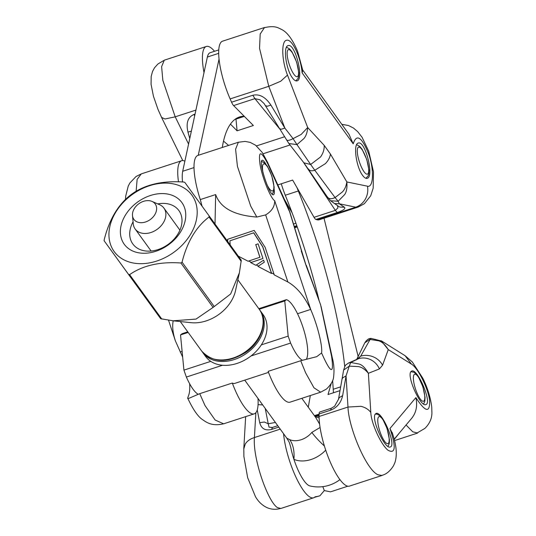<?xml version="1.0" encoding="UTF-8"?>
<svg xmlns="http://www.w3.org/2000/svg" width="536" height="536" viewBox="0 0 536 536"><rect width="100%" height="100%" fill="white"/><g stroke="black" fill="none" stroke-linecap="round" stroke-linejoin="round"><path stroke-width="0.8" d="M302.82 70.337L302.11 72.836C300.843 57.352 292.06 38.713 286.76 40.233C281.112 40.408 281.581 60.293 287.49 75.087L280.67 81.264L268.771 86.323L259.531 48.26L260.201 33.982L264.529 27.497L222.608 41.165A42.679 11.437 71.9 0 0 230.132 98.919L231.565 102.202A7.115 1.903 71.9 0 0 233.609 105.579L253.367 125.504L237.08 130.811L230.447 124.124M341.78 124.292L348.534 125.545L353.485 128.057L357.733 131.675L362.088 137.303L368.748 151.313L373.512 171.889L373.177 188.163L370.724 195.754L364.386 203.7L358.162 207.077L355.757 207.171C359.904 205.703 363.127 202.983 365.425 199.01C367.602 194.963 368.279 190.689 367.462 186.186C373.512 188.096 374.242 169.751 368.741 154.14C361.746 136.874 356.567 133.437 353.211 143.829L348.983 134.295L302.786 70.109M292.435 77.894C294.163 80.253 295.711 81.244 297.065 80.856C304.421 79.375 294.961 42.465 288.046 45.64C282.874 46.518 286.016 69.6 292.435 77.894M362.584 175.352C364.312 177.718 365.853 178.702 367.214 178.314C374.57 176.84 365.11 139.923 358.195 143.099C353.023 143.976 356.165 167.065 362.584 175.352M367.462 186.186L346.859 181.952C346.089 186.555 344.501 189.958 342.109 192.169L335.067 197.563L338.136 201.268L330.551 200.739L327.543 197.248L303.919 162.844L310.639 164.485L314.793 170.254C311.61 171.279 309.46 170.816 308.354 168.887M338.591 206.38L339.831 207.05L344.434 207.258L339.355 203.801L338.136 201.268L344.534 194.715C346.524 192.062 347.301 187.808 346.859 181.952L330.424 154.026L324.206 145.383L307.691 127.528L301.158 134.456L293.051 138.63L296.944 144.599L288.891 143.548L279.645 128.707L281.259 129.276L284.857 128.077L270.888 105.076L267.296 106.269L265.682 105.699M287.49 75.087L307.691 127.528C307.289 132.647 305.956 136.399 303.684 138.784L296.944 144.599L310.639 164.485L320.528 156.994C323.154 153.289 324.374 149.417 324.206 145.383M164.304 60.173L161.611 66.645L162.85 80.387L175.205 116.835L164.974 118.985L161.597 117.438M277.822 184.913L292.649 180.076L314.036 217.321A7.115 1.903 71.9 0 0 315.959 219.452L317.118 219.773L355.757 207.171L339.355 203.801L334.752 203.593L333.452 202.883M330.551 200.739L338.578 206.373M330.424 154.026C330.062 157.316 328.367 160.532 325.345 163.681L314.793 170.254L335.067 197.563C331.275 199.345 328.682 199.07 327.275 196.752M230.132 98.919L268.771 86.323L284.857 128.077L293.051 138.63C289.306 140.579 287.082 140.948 286.371 139.729M195.044 114.108L193.985 114.449L194.669 115.856M191.365 131.139L187.969 132.111L189.771 138.502M279.725 128.908L264.114 103.562L260.094 99.83L254.901 98.637L252.858 95.254L231.565 102.202M315.959 219.452L337.251 212.511L335.328 210.373L337.921 207.961L337.513 205.65M292.14 212.859L284.415 199.412M317.118 219.773A42.679 11.437 71.9 0 0 319.215 219.773L358.142 207.084M237.08 130.811L235.981 119.099M204.008 72.621A42.679 11.437 -108.1 0 1 206.32 46.478A42.679 11.437 -108.1 0 1 214.534 51.282M381.103 340.702L388.265 349.606L411.393 364.078C417.866 367.716 428.257 388.473 429.631 400.667C429.993 413.243 425.41 412.224 415.882 397.612C417.645 405.779 416.224 412.707 411.621 418.382L394.154 439.192M382.021 475.466L378.148 474.836C366.403 470.286 348.541 427.5 347.985 407.052L360.949 406.315C365.284 407.4 368.567 409.437 370.805 412.439C371.167 423.212 381.016 444.84 388.017 450.247C395.555 454.26 396.198 447.017 389.953 428.512L392.62 433.952M347.837 486.199L330.484 491.86L324.3 490.561L319.925 495.773A419.661 112.453 -108.1 0 1 315.101 496.805A42.679 11.437 -108.1 0 1 313.634 497.783A42.679 11.437 -108.1 0 1 296.106 477.502A42.679 11.437 -108.1 0 1 283.557 433.711M411.025 371.508C406.328 375.776 420.465 407.32 425.845 404.573C432.425 403.347 417.631 368.172 411.728 371.019L411.025 371.508M375.421 413.933C370.724 418.201 384.861 449.738 390.242 446.99C396.828 445.771 382.027 410.596 376.125 413.437L375.421 413.933M417.618 433.014L412.747 431.808L405.993 424.927M411.393 364.078L405.136 355.73L381.712 341.07M356.835 359.328L360.701 356.125L357.941 358.872M371.327 338.41L364.788 342.859C366.778 339.717 368.922 338.236 371.22 338.41L381.719 341.077M378.825 340.856L370.101 339.435L360.701 356.125C364.802 354.953 368.909 355.154 373.023 356.735C377.257 358.49 380.439 361.304 382.57 365.17L388.265 349.606C385.143 344.688 381.994 341.774 378.825 340.856M370.805 412.439L368.379 373.291C365.452 368.152 362.43 365.083 359.328 364.091L350.758 362.49L349.238 366.148L343.623 370.061L338.491 399.273L339.248 397.612L342.645 395.635L346.055 375.883L342.651 377.86L341.901 379.522M382.57 365.17L379.414 368.935L368.379 373.291C365.056 369.378 361.76 367.153 358.49 366.617L349.238 366.142L346.055 375.883L347.985 407.052L319.114 416.465A42.679 11.437 71.9 0 0 330.471 462.568A42.679 11.437 71.9 0 0 349.472 486.098L382.021 475.486M243.8 448.907L245.254 444.043C247.163 441.014 250.212 438.857 254.412 437.557C252.63 458.776 268.147 502.326 277.548 507.639L280.871 508.443M379.414 368.935C377.552 364.741 374.61 361.646 370.577 359.643C366.658 357.84 362.664 357.505 358.591 358.638L350.758 362.49L348.387 363.113L357.914 358.879M262.7 404.941L258.064 404.613M257.233 409.926L259.726 422.676L264.369 422.026L268.235 423.768L269.032 427.145L272.342 427.48M277.755 425.705L272.409 427.453L271.759 429.37L278.76 427.092M319.845 411.99A7.115 1.903 71.9 0 0 319.764 412.01A7.115 1.903 71.9 0 0 319.114 413.933L330.632 410.174L331.281 408.258L334.578 406.261L338.491 399.313M314.471 497.361L319.925 495.773M354.832 484.35A419.661 112.453 71.9 0 0 355.757 484.088L355.83 484.028M319.114 413.933L319.114 416.465M315.322 415.929L319.114 414.697M339.985 390.637L328.012 394.536L331.201 383.562M324.3 490.561L322.826 486.641M399.849 432.411L394.228 439.466M182.662 357.11L175.393 340.903C172.847 333.037 172.11 326.344 173.188 320.816M257.977 398.422A42.679 11.437 -108.1 0 1 254.225 413.846A42.679 11.437 -108.1 0 1 232.302 383.046L199.727 393.665L188.612 398.449L187.647 398.342L188.21 396.459C189.55 393.545 190.032 389.317 189.657 383.783M178.495 181.845A42.679 11.437 -108.1 0 1 181.637 160.726L141.31 173.878L137.136 179.379L136.117 191.372M199.727 393.665L205.013 405.571L215.144 420.03L223.626 423.822L254.225 413.846M300.709 360.741L268.134 371.361A42.679 11.437 71.9 0 0 290.063 402.161L320.662 392.178L313.962 387.803L305.614 372.768L300.709 360.741L316.736 356.668L321.587 352.969C330.853 373.887 334.189 375.026 331.603 356.393L332.367 358.135M267.404 162.013L267.866 163.983C260.811 150.221 258.205 150.428 260.054 164.606C262.399 178.053 270.727 198.541 274.7 200.745C274.747 206.548 271.732 211.271 265.648 214.909L256.831 217.053L250.741 206.199L237.421 166.321L235.592 149.236L238.353 142.234L197.925 155.42A42.679 11.437 71.9 0 0 200.29 199.573A419.661 112.453 71.9 0 0 202.072 206.172M267.866 163.983L289.179 210.876L288.844 209.167L301.661 251.304M301.252 250.969L306.21 265.936L320.582 304.723L331.603 356.393M181.637 160.726A42.679 11.437 -108.1 0 1 184.873 161.182M230.172 244.919L229.897 240.811L253.749 232.798L262.774 246.754L271.417 272.858L274.05 274.231L274.157 274.841L287.872 281.99C296.884 287.162 304.481 296.314 310.646 309.446L310.867 309.949C317.419 324.883 322.752 346.296 321.587 352.969M238.299 256.128L248.081 261.233L259.953 257.253L255.773 244.617L258.097 243.833L262.955 258.493L250.707 262.6L255.853 265.286L263.618 260.127L264.302 262.184L257.963 266.392L271.524 273.467L262.687 246.781L253.662 232.825M227.659 241.455L227.519 239.351L254.191 230.4L265.132 247.317L274.05 274.231M227.519 239.351L254.191 230.4M259.866 257.273L255.773 244.617M255.685 244.644L258.097 243.833M265.91 164.197C264.302 161.37 263.075 160.056 262.225 160.264C257.883 160.753 269.722 196.893 273.521 194.736C274.345 194.387 274.546 192.545 274.137 189.201M256.831 217.053C234.031 215.338 220.303 207.841 215.646 194.568L200.29 199.573M215.016 224.015L215.646 194.568M227.753 241.589L227.606 239.331M271.524 273.467L271.417 272.858M255.853 265.286L256.342 264.992L258.459 266.097M256.342 264.992L263.618 260.127M248.081 261.233L248.731 261.019L251.357 262.392M248.731 261.019L259.953 257.253M232.302 383.046A32.006 8.576 71.9 0 0 234.755 383.401L268.523 372.386M358.149 356.46L324.012 218.212M297.071 187.781A35.564 9.527 71.9 0 0 298.317 190.99A208.839 55.965 -108.1 0 1 344.742 366.664M281.279 183.788A35.564 9.527 71.9 0 0 285.286 195.238A208.839 55.965 -108.1 0 1 319.134 300.73M332.615 380.527A208.839 55.965 -108.1 0 1 333.211 389.283A35.564 9.527 71.9 0 0 333.499 392.747M219.063 58.994L198.253 155.306M218.802 49.888L210.152 52.709A35.564 9.527 71.9 0 0 207.378 57.03L182.696 171.279A35.564 9.527 71.9 0 0 182.535 181.972M222.286 147.474A208.839 55.965 -108.1 0 1 239.545 116.969A208.839 55.965 -108.1 0 1 244.155 116.218M151.996 201.415L159.627 204.719A17.782 13.179 144.1 0 1 163.949 208.122A17.782 13.179 144.1 0 1 165.838 213.254A17.782 13.179 144.1 0 1 154.187 231.137A17.782 13.179 144.1 0 1 135.152 228.999A17.782 13.179 144.1 0 1 133.256 223.834L132.486 215.559A13.159 9.755 144.1 0 1 138.817 203.76A13.159 9.755 144.1 0 1 151.996 201.415A13.159 9.755 144.1 0 1 156.599 207.727A13.159 9.755 144.1 0 1 145.524 221.984A13.159 9.755 144.1 0 1 132.486 215.559M244.731 380.145L286.787 438.167L289.695 439.634A35.564 21.875 113.5 0 1 293.916 459.339A30.592 8.201 71.9 0 0 309.775 485.891A35.564 35.564 0 0 0 339.925 479.62M324.414 446.046A35.564 7.899 -140.5 0 1 311.845 432.411L320.072 427.48M319.61 424.097L315.583 417.289L301.828 398.322M290.72 447.232A30.592 8.201 71.9 0 0 290.74 447.319A30.592 8.201 71.9 0 0 293.916 459.339A26.673 19.765 144.1 0 0 311.074 459.506A26.673 19.765 144.1 0 0 325.714 450.133M319.134 417.846A35.564 21.875 -66.5 0 1 315.865 416.887L315.865 416.894M210.762 361.365L183.922 370.121L186.374 377.049A32.006 8.576 71.9 0 0 198.126 394.215M302.371 360.226A32.006 8.576 -108.1 0 1 290.613 343.06L288.16 336.132L284.763 300.93L286.425 299.678L258.808 308.682M187.754 331.851L182.186 333.667L180.525 334.926L183.922 370.121M286.425 299.678A32.006 8.576 -108.1 0 1 302.699 326.478A32.006 8.576 -108.1 0 1 306.398 359.147M186.374 377.049L222.52 365.264M251.009 355.971L290.613 343.06M288.16 336.132L261.32 344.882M180.525 334.926L188.17 332.427M259.23 309.259L284.763 300.93M202.749 352.534L205.549 356.4A35.564 26.358 -35.9 0 0 249.816 356.869A35.564 26.358 -35.9 0 0 263.136 314.652L260.335 310.786A35.564 26.358 144.1 0 1 247.009 353.003A35.564 26.358 144.1 0 1 202.749 352.534A35.564 26.358 144.1 0 1 202.213 351.763M259.766 310.036A35.564 26.358 144.1 0 1 260.335 310.786M136.365 285.226L104.178 240.832L160.679 318.719L173.101 320.809L196.029 319.088L213.1 307.389L230.648 293.976L239.398 272.764L241.28 260.241L209.094 215.847L209.053 217C196.189 226.715 187.191 241.763 182.066 262.151L180.913 262.988C159.942 261.535 142.837 265.421 129.605 274.646L128.493 274.325L104.178 240.832L104.219 239.672C109.337 219.284 118.335 204.229 131.206 194.521L132.359 193.684C145.591 184.458 162.689 180.572 183.667 182.032L184.779 182.354L241.28 260.241M181.845 202.521A35.564 26.358 -35.9 0 0 125.257 215.378A35.564 26.358 -35.9 0 0 152.077 252.322A35.564 26.358 -35.9 0 0 181.845 202.521M173.965 252.201A48.012 35.584 -35.9 0 0 176.264 184.592A48.012 35.584 -35.9 0 0 108.955 233.428A48.012 35.584 -35.9 0 0 173.965 252.201M104.178 240.832L104.091 240.389M239.398 272.764L235.559 290.512A35.564 26.358 144.1 0 1 191.185 322.685L173.101 320.809M157.758 203.908A28.448 21.085 144.1 0 1 178.89 210.561A28.448 21.085 144.1 0 1 178.897 210.574A28.448 21.085 144.1 0 1 168.237 244.342A28.448 21.085 144.1 0 1 132.828 243.974A28.448 21.085 144.1 0 1 133.069 221.81M302.11 72.836L353.211 143.829M270.888 105.076C265.494 97.023 259.484 93.746 252.858 95.254M290.016 144.995L263.082 153.772M256.489 145.913L284.522 136.774M193.985 114.449C187.855 117.103 185.851 122.992 187.969 132.111M337.251 212.511C343.429 210.373 345.827 208.625 344.434 207.258M294.217 226.547L296.81 225.703M297.031 226.319L294.405 227.177M303.182 161.899L335.328 210.373L314.036 217.321M295.926 223.224L293.46 224.028M195.915 110.081L175.205 116.835L188.572 144.063M228.597 145.417L223.519 141.115M233.609 105.579L254.901 98.637L279.846 129.102M415.882 397.612L389.953 428.512M275.404 422.469L268.235 423.768L265.226 408.425M314.404 415.668L319.114 414.134M259.726 422.676C261.367 428.78 265.38 431.011 271.759 429.37M280.241 429.135L254.412 437.557L255.86 412.68M330.632 410.174C337.01 407.655 341.017 402.804 342.645 395.635M308.267 407.206L310.337 395.548M306.304 265.313L320.582 304.723M289.527 210.976L306.21 265.936M274.7 200.745L310.867 309.949M265.628 214.835L287.872 281.99M297.527 313.721L310.646 309.446M180.163 351.991L182.113 351.355M266.854 184.431A14.224 3.812 71.9 0 0 272.791 190.823A14.224 3.812 71.9 0 0 272.221 177.617A14.224 3.812 71.9 0 0 264.871 164.049A14.224 3.812 71.9 0 0 263.015 172.78M295.785 76.293A14.224 3.812 71.9 0 0 295.611 59.536A14.224 3.812 71.9 0 0 287.135 53.627A14.224 3.812 71.9 0 0 295.785 76.293M365.934 173.751A14.224 3.812 71.9 0 0 365.753 156.994A14.224 3.812 71.9 0 0 357.284 151.092A14.224 3.812 71.9 0 0 365.934 173.751M422.02 400.841A14.224 3.812 71.9 0 0 421.839 384.084A14.224 3.812 71.9 0 0 413.37 378.182A14.224 3.812 71.9 0 0 422.02 400.841M388.104 443.547A14.224 3.812 71.9 0 0 384.051 421.651A14.224 3.812 71.9 0 0 378.269 425.175A14.224 3.812 71.9 0 0 388.104 443.547M285.286 195.238L298.317 190.99M333.211 389.283L340.635 386.858M207.378 57.03L218.715 53.332M182.696 171.279L194.032 167.58M235.177 119.22L244.215 116.279M311.845 432.411A17.782 13.179 144.1 0 1 289.695 439.634M314.8 416.211A26.673 19.765 144.1 0 1 319.114 416.418M214.253 306.552L182.066 262.151M209.053 217L241.24 261.401M128.493 274.325L160.679 318.719M180.913 262.988L213.1 307.389M161.792 319.041L129.605 274.646M201.623 350.986L201.637 351C213.147 363.113 228.028 363.468 246.279 352.078C261.796 341.311 268.221 320.937 259.216 309.239A35.564 26.358 144.1 0 1 245.897 351.448A35.564 26.358 144.1 0 1 201.63 351A35.564 26.358 144.1 0 1 201.623 350.986L180.284 321.553M264.75 27.57C275.799 25.205 278.499 28.187 281.702 29.507C287.376 32.361 292.669 39.617 297.587 51.275L302.867 70.658M161.617 117.491L157.973 109.331L153.417 96.152L151.065 84.253L151.186 76.427L152.552 71.402L154.515 67.784L157.879 64.025L163.581 60.615M303.919 162.844L288.891 143.548M206.32 46.478L164.438 60.133M297.245 226.942L294.592 227.807M161.617 117.511L182.763 160.572M417.698 432.632L424.907 428.378C429.584 423.748 431.922 418.549 431.909 412.8L431.755 407.099C430.515 397.37 427.54 387.763 422.844 378.282L412.338 362.008L405.102 355.71M392.071 432.304C396.426 444.692 397.397 454.716 394.985 462.374L393.578 465.63C390.275 470.93 386.469 474.152 382.148 475.298L382.148 475.298M280.844 508.376C276.174 509.79 271.598 509.562 267.129 507.686C262.238 505.388 258.345 501.703 255.451 496.638L247.659 477.717L243.887 456.458L243.813 448.639M343.623 370.068C345.599 364.272 344.802 365.8 348.433 363.093M356.474 359.877L364.795 342.846M272.409 427.453L271.645 427.648M331.281 408.258L319.764 412.01M245.655 416.64L243.793 448.639M417.631 433.061L394.509 440.599M313.634 497.783L281.078 508.396M168.545 320.233L175.393 340.903M141.33 173.872L136.064 176.491L129.913 182.937L128.258 186.019L125.685 196.176L125.478 199.593M187.768 398.288C193.181 409.792 198.206 416.975 202.829 419.829C205.837 421.832 211.7 426.73 223.613 423.788M320.716 392.158L326.504 389.022C331.081 384.553 333.452 380.453 333.633 376.728C334.384 370.175 333.948 363.937 332.34 358.015M267.451 162.107L262.198 152.398L255.598 145.222L250.191 142.388L245.079 141.41L238.399 142.248M321.104 306.545L332.36 358.041M267.444 162.073L288.85 209.167M261.528 161.383L264.945 163.185L267.35 166.167L271.819 175.915L274.144 187.124L273.956 190.722L272.275 194.22M295.778 80.836L298.036 78.417L298.632 76.534L298.813 72.708L296.676 62.196L291.946 51.771L289.675 48.977L286.485 47.181M365.927 178.294L368.185 175.875L368.781 173.992L368.962 170.167L366.825 159.654L362.095 149.236L359.823 146.435L356.634 144.64M423.628 404.023L424.86 401.082L425.048 397.256L422.911 386.744L418.174 376.326L414.295 372.319L410.877 371.709M375.274 414.134L376.982 414.127L380.258 415.903L382.664 418.884L387.133 428.633L389.451 439.842L389.27 443.44L388.024 446.441M234.842 119.474L244.322 116.379M135.152 228.999L151.125 251.036M163.949 208.122L179.922 230.158M290.74 447.319C288.991 441.262 289.701 443.024 286.787 438.167M319.114 415.809A35.564 35.564 0 0 0 314.639 415.996M314.659 416.204L315.865 416.887M259.216 309.239L237.877 279.805"/></g></svg>
